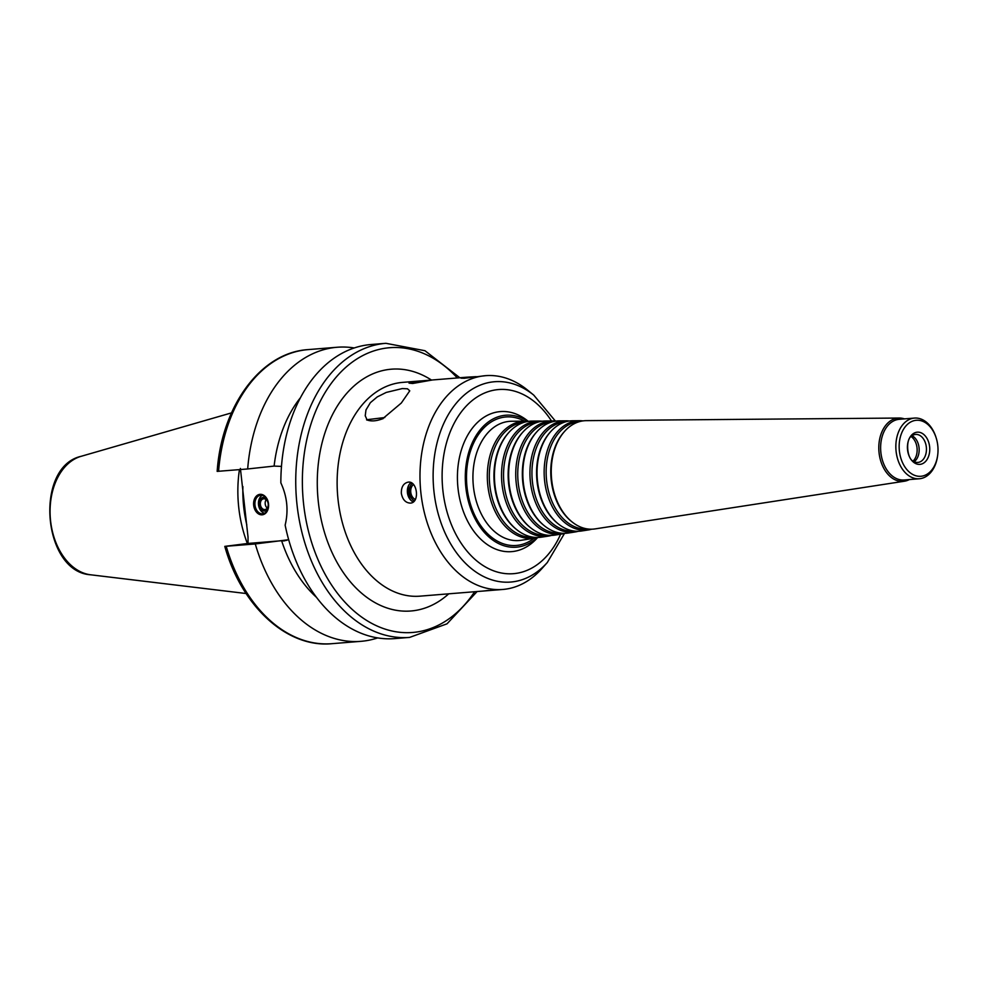 <?xml version="1.0" encoding="UTF-8"?>
<svg xmlns="http://www.w3.org/2000/svg" width="987" height="987" viewBox="0 0 987 987"><rect width="100%" height="100%" fill="white"/><g stroke="black" fill="none" stroke-linecap="round" stroke-linejoin="round"><path stroke-width="1.48" d="M527.737 421.239A66.191 45.624 85.4 0 0 504.382 415.367A66.191 45.624 85.4 0 0 468.492 501.692A66.191 45.624 85.4 0 0 537.15 537.718M537.57 537.607L537.236 537.989A70.25 48.425 -94.6 0 1 461.682 506.405A70.25 48.425 -94.6 0 1 498.904 411.739A70.25 48.425 -94.6 0 1 527.786 420.968L528.168 421.276M528.674 421.326A58.788 40.516 85.4 0 0 525.269 421.153A58.788 40.516 85.4 0 0 522.037 421.363A58.788 40.516 85.4 0 0 487.812 485.431A58.788 40.516 85.4 0 0 534.72 538.199A58.788 40.516 85.4 0 0 538.063 537.471M524.652 422.165A57.752 39.813 85.4 0 0 523.431 422.288A57.752 39.813 85.4 0 0 489.663 483.827A57.752 39.813 85.4 0 0 533.955 537.298M542.245 421.227A57.801 39.85 85.4 0 0 538.84 421.042L532.055 421.091A58.295 40.183 85.4 0 0 528.859 421.313A58.295 40.183 85.4 0 0 508.823 432.516L508.132 433.293A57.431 39.591 85.4 0 0 515.856 528.97L516.67 529.624A58.295 40.183 85.4 0 0 541.431 537.162L548.143 536.138A57.801 39.85 85.4 0 0 551.474 535.41M508.823 432.516A58.295 40.183 85.4 0 0 516.67 529.624M538.84 421.042A57.801 39.85 85.4 0 0 535.67 421.252A57.801 39.85 85.4 0 0 502.013 484.247A57.801 39.85 85.4 0 0 548.143 536.138M538.297 422.041A56.777 39.135 85.4 0 0 537.064 422.177A56.777 39.135 85.4 0 0 503.876 482.692A56.777 39.135 85.4 0 0 547.452 535.225M555.817 421.116A56.827 39.172 85.4 0 0 552.412 420.931L545.626 420.98A57.32 39.505 85.4 0 0 542.48 421.19A57.32 39.505 85.4 0 0 522.789 432.207L522.098 432.985A56.456 38.912 85.4 0 0 529.686 527.033L530.5 527.687A57.32 39.505 85.4 0 0 554.842 535.102L561.554 534.066A56.827 39.172 85.4 0 0 564.885 533.338M522.789 432.207A57.32 39.505 85.4 0 0 530.5 527.687M552.412 420.931A56.827 39.172 85.4 0 0 549.29 421.128A56.827 39.172 85.4 0 0 516.213 483.062A56.827 39.172 85.4 0 0 561.554 534.066M551.955 421.93A55.79 38.456 85.4 0 0 550.684 422.054A55.79 38.456 85.4 0 0 518.076 481.57A55.79 38.456 85.4 0 0 560.937 533.153M569.4 421.005A55.84 38.493 85.4 0 0 565.983 420.82L559.197 420.869A56.333 38.826 85.4 0 0 556.113 421.079A56.333 38.826 85.4 0 0 536.755 431.899L536.052 432.676A55.469 38.234 85.4 0 0 543.516 525.084L544.33 525.75A56.333 38.826 85.4 0 0 568.265 533.029L574.965 531.993A55.84 38.493 85.4 0 0 578.308 531.265M536.755 431.899A56.333 38.826 85.4 0 0 544.33 525.75M565.983 420.82A55.84 38.493 85.4 0 0 562.923 421.017A55.84 38.493 85.4 0 0 530.401 481.878A55.84 38.493 85.4 0 0 574.965 531.993M565.613 421.807A54.816 37.777 85.4 0 0 564.317 421.942A54.816 37.777 85.4 0 0 532.277 480.435A54.816 37.777 85.4 0 0 574.434 531.08M582.972 420.894A54.865 37.814 85.4 0 0 579.554 420.696L572.768 420.758A55.346 38.148 85.4 0 0 569.733 420.955A55.346 38.148 85.4 0 0 550.709 431.603L550.018 432.38A54.495 37.555 85.4 0 0 557.359 523.147L558.161 523.801A55.346 38.148 85.4 0 0 581.676 530.969L588.388 529.933A54.865 37.814 85.4 0 0 591.719 529.192M550.709 431.603A55.346 38.148 85.4 0 0 558.161 523.801M579.554 420.696A54.865 37.814 85.4 0 0 576.544 420.906A54.865 37.814 85.4 0 0 544.602 480.694A54.865 37.814 85.4 0 0 588.388 529.933M579.258 421.696A53.829 37.099 85.4 0 0 577.938 421.819A53.829 37.099 85.4 0 0 546.477 479.312A53.829 37.099 85.4 0 0 587.931 528.995M904.45 418.883A31.732 21.874 85.4 0 0 899.28 418.044L586.34 420.647A54.371 37.481 85.4 0 0 583.366 420.844A54.371 37.481 85.4 0 0 564.675 431.294L563.984 432.072A53.508 36.889 85.4 0 0 571.189 521.21L571.991 521.864A54.371 37.481 85.4 0 0 595.087 528.896L904.376 481.224A31.732 21.874 85.4 0 0 909.36 479.571M564.675 431.294A54.371 37.481 85.4 0 0 571.991 521.864M899.28 418.044A31.732 21.874 85.4 0 0 897.541 418.155A31.732 21.874 85.4 0 0 879.059 452.749A31.732 21.874 85.4 0 0 904.376 481.224M936.256 438.179L936.034 437.463A30.437 20.986 85.4 0 0 914.443 418.081L899.231 419.302A30.437 20.986 85.4 0 0 898.602 419.376A30.437 20.986 85.4 0 0 880.799 451.787A30.437 20.986 85.4 0 0 904.129 479.99L919.341 478.757A30.437 20.986 85.4 0 0 937.551 456.154L937.65 455.426A28.092 19.37 85.4 0 0 936.256 438.179A28.092 19.37 85.4 0 0 915.751 420.339A28.092 19.37 85.4 0 0 899.157 447.469A28.092 19.37 85.4 0 0 916.997 476.042A28.092 19.37 85.4 0 0 937.65 455.426M914.443 418.081A30.437 20.986 85.4 0 0 913.826 418.143A30.437 20.986 85.4 0 0 896.023 450.565A30.437 20.986 85.4 0 0 919.341 478.757M916.96 432.207A16.162 11.141 85.4 0 0 909.829 457.512A16.162 11.141 85.4 0 0 928.977 455.118A16.162 11.141 85.4 0 0 916.96 432.207M915.319 434.453A14.052 9.685 85.4 0 0 911.285 436.365C905.461 439.523 907.028 459.029 913.296 461.225A14.052 9.685 85.4 0 0 917.873 462.434A14.052 9.685 85.4 0 0 926.386 447.654A14.052 9.685 85.4 0 0 915.603 434.428A14.052 9.685 85.4 0 0 915.319 434.453M914.147 461.694A14.052 9.685 85.4 0 0 917.133 458.276A14.052 9.685 85.4 0 0 915.554 438.647A14.052 9.685 85.4 0 0 912.05 435.76M913.074 461.077A14.052 9.685 85.4 0 0 917.083 448.406A14.052 9.685 85.4 0 0 911.087 436.538M555.41 421.067L533.77 395.133L527.416 389.976A107.238 73.926 85.4 0 0 485.53 375.677L464.334 378.268L461.028 378.169L466.444 377.219L432.54 379.958L412.615 383.499L409.037 383.129L416.44 381.303L432.331 379.983M437.623 594.717L502.802 589.461A107.238 73.926 85.4 0 0 541.851 568.623L547.304 562.516L564.49 533.449M383.055 418.698L382.685 418.735C376.491 421.104 371.309 421.523 367.127 419.993L366.757 420.006M366.584 419.759L384.794 417.538L366.572 419.746M367.127 419.993L365.227 415.761L365.992 409.913L370.384 402.659L377.231 396.922L386.225 392.431L402.227 388.582L407.483 388.792L409.765 390.827L401.302 403.041L382.685 418.735M264.615 513.24A9.364 6.786 82.9 0 1 258.495 504.604A9.364 6.786 82.9 0 1 262.382 495.301M254.967 505.048A9.364 6.786 82.9 0 1 260.58 495.203A9.364 6.786 82.9 0 1 268.464 503.654A9.364 6.786 82.9 0 1 262.9 513.795A9.364 6.786 82.9 0 1 254.967 505.048M267.736 509.613A6.934 5.021 82.9 0 1 262.604 510.476A6.934 5.021 82.9 0 1 259.297 504.579A6.934 5.021 82.9 0 1 261.234 498.373A6.934 5.021 82.9 0 1 266.293 498.065M260.395 504.493A5.404 3.911 82.9 0 1 263.628 498.805A5.404 3.911 82.9 0 1 268.18 503.691A5.404 3.911 82.9 0 1 264.972 509.539A5.404 3.911 82.9 0 1 260.395 504.493M267.23 508.095A5.404 3.911 82.9 0 1 265.207 503.888A5.404 3.911 82.9 0 1 266.182 499.656M253.659 505.171A10.302 7.464 82.9 0 1 263.911 495.4A10.302 7.464 82.9 0 1 265.713 513.154A10.302 7.464 82.9 0 1 253.659 505.171M466.444 377.219L476.141 376.652M488.516 590.399L483.716 591.003M408.754 485.185A14.052 10.178 -97.1 0 0 408.087 492.34A14.052 10.178 -97.1 0 0 410.592 499.977M412.208 483.346A9.993 7.242 -97.1 0 0 409.408 492.303A9.993 7.242 -97.1 0 0 414.38 500.915M410.937 482.606A10.536 7.625 -97.1 0 0 407.421 492.525A10.536 7.625 -97.1 0 0 413.331 501.939M410.358 503.111C405.558 502.876 402.548 499.595 401.327 493.29C401.215 487.035 403.436 483.334 407.989 482.174C417.304 480.348 420.043 502.543 410.592 503.086L410.358 503.111M413.504 484.531A8.106 5.873 -97.1 0 0 410.765 492.192A8.106 5.873 -97.1 0 0 415.342 499.434M459.831 377.75L424.965 350.718L385.905 343.316L371.013 344.525A147.519 101.686 85.4 0 0 367.991 344.833A147.519 101.686 85.4 0 0 280.851 482.877C287.205 496.634 288.636 510.711 285.144 525.146A147.519 101.686 85.4 0 0 394.775 638.601L409.654 637.392L447.025 623.821L477.103 591.546M300.406 397.773A124.103 85.536 85.4 0 0 274.115 466.086L281.48 466.407M354.271 347.955A147.519 101.686 85.4 0 0 337.196 347.251A147.519 101.686 85.4 0 0 247.675 468.961L274.115 466.086M218.583 471.305A147.519 101.686 85.4 0 1 308.117 349.608C260.728 352.433 221.594 406.101 217.165 471.379L247.675 468.961M286.97 540.296L248.008 543.442L248.033 537.076L240.396 468.443M288.673 539.704L255.288 543.948L224.789 546.379L248.008 543.442M239.434 469.627A104.079 71.743 85.4 0 0 247.379 543.516M242.901 486.591A101.858 70.213 85.4 0 0 246.787 524.837M255.288 543.948A147.519 101.686 85.4 0 0 360.958 641.328A147.519 101.686 85.4 0 0 377.7 637.898M281.739 541.086A124.103 85.536 85.4 0 0 316.531 597.382M485.53 375.677A107.238 73.926 85.4 0 0 483.322 375.899A107.238 73.926 85.4 0 0 420.622 490.12A107.238 73.926 85.4 0 0 502.802 589.461M524.529 421.153A64.463 44.427 85.4 0 0 504.554 417.094A64.463 44.427 85.4 0 0 469.084 499.126A64.463 44.427 85.4 0 0 534.004 538.31M525.269 421.153L511.513 421.264A59.788 41.207 85.4 0 0 508.231 421.486A59.788 41.207 85.4 0 0 473.427 486.64A59.788 41.207 85.4 0 0 521.136 540.296L534.72 538.199M385.905 343.316A147.519 101.686 85.4 0 0 382.87 343.624A147.519 101.686 85.4 0 0 296.618 500.742A147.519 101.686 85.4 0 0 409.654 637.392M284.922 540.753L283.306 540.962M90.631 574.792C42.478 571.905 33.99 466.9 81.07 456.327A59.997 41.355 85.4 0 0 50.349 518.422A59.997 41.355 85.4 0 0 90.631 574.792L246.096 593.52M226.208 546.304A147.519 101.686 85.4 0 0 331.879 643.684C286.822 648.175 241.47 606.043 224.789 546.379M457.339 377.959A142.831 98.453 85.4 0 0 386.731 348.016A142.831 98.453 85.4 0 0 314.088 549.697A142.831 98.453 85.4 0 0 474.611 591.744M431.504 380.081A121.29 83.599 85.4 0 0 388.903 369.446A121.29 83.599 85.4 0 0 323.082 527.44A121.29 83.599 85.4 0 0 448.727 593.829M420.154 380.957L402.671 382.376A107.238 73.926 85.4 0 0 400.475 382.598A107.238 73.926 85.4 0 0 337.764 496.819A107.238 73.926 85.4 0 0 419.944 596.16L437.426 594.742M533.77 395.133A100.489 69.263 85.4 0 0 492.464 381.944A100.489 69.263 85.4 0 0 439.215 517.348A100.489 69.263 85.4 0 0 547.304 562.516M551.462 420.931A92.371 63.674 85.4 0 0 496.671 389.742A92.371 63.674 85.4 0 0 452.749 527.811A92.371 63.674 85.4 0 0 560.604 534.214M308.117 349.608L337.196 347.251M81.07 456.327L231.501 412.887M331.879 643.684L360.958 641.328"/></g></svg>
